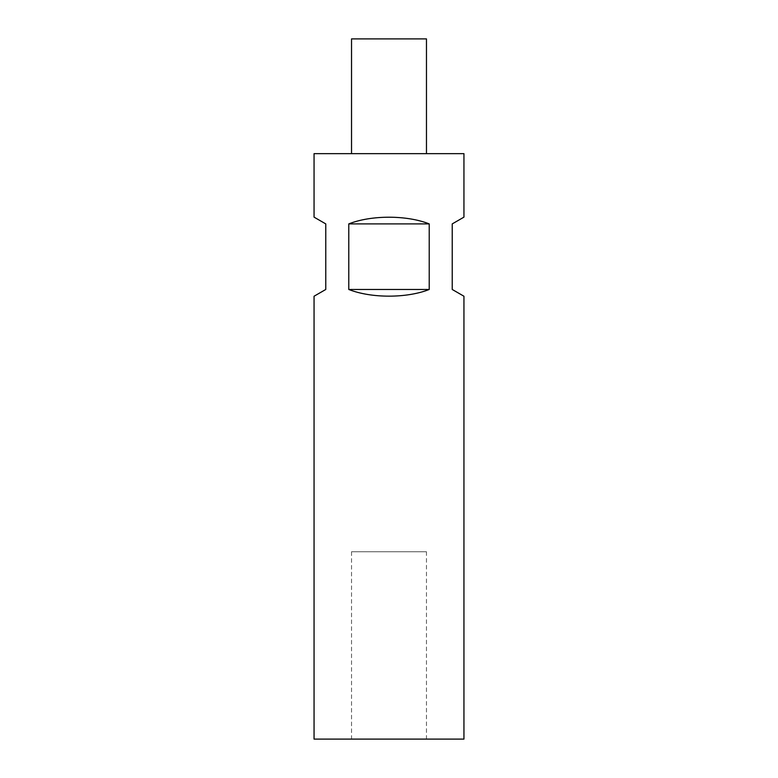 <?xml version="1.0" encoding="UTF-8"?>
<svg xmlns="http://www.w3.org/2000/svg" width="778" height="778" viewBox="0 0 778 778"><rect width="100%" height="100%" fill="white"/><g stroke="black" fill="none" stroke-linecap="round" stroke-linejoin="round"><path stroke-width="0.58" stroke-dasharray="3.89 2.92" d="M426.47 551.758L351.53 551.758L426.47 551.758L426.47 739.1L351.53 739.1L426.47 739.1M351.53 551.758L351.53 739.1M426.47 38.9L351.53 38.9M389 153.645L426.47 153.645L389 153.645M314.059 739.1L463.941 739.1M463.941 217.14L452.232 223.899L452.232 289.474L463.941 296.233M314.059 296.233L325.768 289.474L325.768 223.899L314.059 217.14M429.223 289.474L429.223 223.899C406.826 214.991 371.174 214.991 348.777 223.899L348.777 289.474C371.174 298.382 406.826 298.382 429.223 289.474L348.777 289.474M429.223 223.899L348.777 223.899M314.059 153.645L463.941 153.645"/><path stroke-width="1.17" d="M348.777 223.899C371.174 214.991 406.826 214.991 429.223 223.899L429.223 289.474C406.826 298.382 371.174 298.382 348.777 289.474L348.777 223.899L429.223 223.899M463.941 739.1L314.059 739.1L314.059 296.233L325.768 289.474L325.768 223.899L314.059 217.14L314.059 153.645L463.941 153.645L463.941 217.14L452.232 223.899L452.232 289.474L463.941 296.233L463.941 739.1M351.53 153.645L351.53 38.9L426.47 38.9L426.47 153.645M429.223 289.474L348.777 289.474"/></g></svg>
